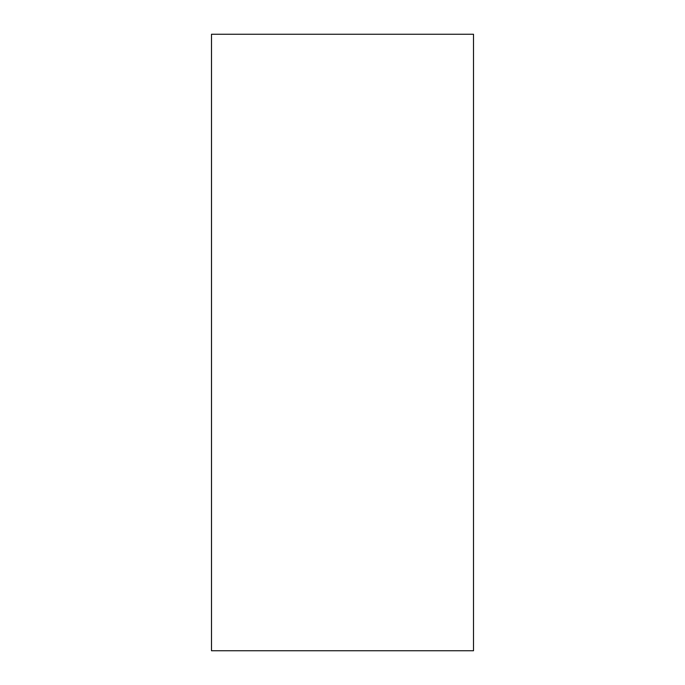 <?xml version="1.0" encoding="UTF-8"?>
<svg xmlns="http://www.w3.org/2000/svg" width="685" height="685" viewBox="0 0 685 685"><rect width="100%" height="100%" fill="white"/><g stroke="black" fill="none" stroke-linecap="round" stroke-linejoin="round"><path stroke-width="1.03" d="M473.506 650.75L211.494 650.75L211.494 34.25L473.506 34.25L473.506 650.75"/></g></svg>
